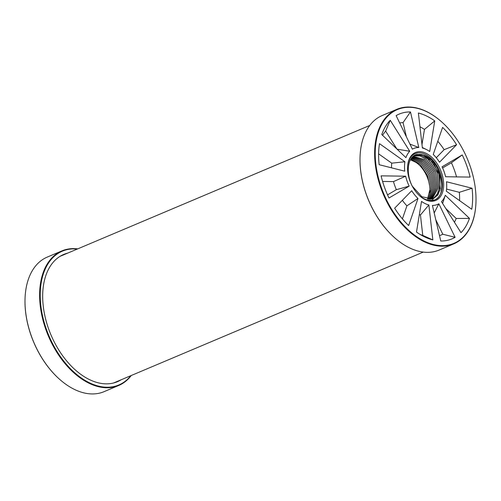 <?xml version="1.0" encoding="UTF-8"?>
<svg xmlns="http://www.w3.org/2000/svg" width="501" height="501" viewBox="0 0 501 501"><rect width="100%" height="100%" fill="white"/><g stroke="black" fill="none" stroke-linecap="round" stroke-linejoin="round"><path stroke-width="0.75" d="M455.108 237.311A67.748 42.259 -112.9 0 1 442.32 240.987L440.774 241.006L432.419 205.435A30.404 18.969 67.1 0 0 438.851 203.775L455.108 237.311L442.803 234.236A59.951 37.4 -112.9 0 1 439.502 235.602M442.803 234.236L435.782 219.757M434.192 212.975L438.851 203.775M461.001 232.664L462.06 231.525L461.001 232.664L441.494 201.69A30.404 18.969 67.1 0 0 445.295 195.284L469.468 218.392L456.186 218.467A59.951 37.4 -112.9 0 1 454.451 222.262M456.186 218.467L445.827 208.566M442.608 203.45L445.295 195.284M469.468 218.392A67.748 42.259 -112.9 0 1 462.06 231.525M471.742 209.268L472.036 207.308L471.742 209.268L446.322 191.188A30.404 18.969 67.1 0 0 446.472 181.75L472.08 188.244L459.342 192.315A59.951 37.4 -112.9 0 1 459.586 200.625M459.342 192.315L446.585 189.084M472.08 188.244A67.748 42.259 -112.9 0 1 472.036 207.308M470.132 177.085L469.575 174.83L470.132 177.085L445.596 176.747A30.404 18.969 67.1 0 0 442.057 166.808L462.241 154.941L451.42 162.775A59.951 37.4 -112.9 0 1 456.543 176.897M451.42 162.775L442.596 167.96M462.241 154.941A67.748 42.259 -112.9 0 1 469.575 174.83M436.283 157.734L444.155 149.667L456.586 144.739L439.515 162.23A30.404 18.969 67.1 0 0 433.233 154.446L442.596 127.404A67.748 42.259 -112.9 0 1 455.334 142.791L456.586 144.739L455.334 142.791M437.793 141.282A59.951 37.4 -112.9 0 1 444.155 149.667M421.98 144.532L424.466 129.396L434.749 120.891L429.714 151.527A30.404 18.969 67.1 0 0 426.326 149.48A30.404 18.969 67.1 0 0 422.374 147.989L418.391 113.013A67.748 42.259 -112.9 0 1 433.133 119.777L434.749 120.891L433.133 119.777M419.957 126.753A59.951 37.4 -112.9 0 1 424.466 129.396M406.38 136.773L403.048 122.601L410.463 111.936L418.817 147.507L409.931 144.106M399.692 122.977A59.951 37.4 -112.9 0 1 403.048 122.601M418.817 147.507A30.404 18.969 67.1 0 0 412.386 149.166L396.128 115.631A67.748 42.259 -112.9 0 1 408.916 111.955L410.463 111.936L408.916 111.955M396.936 149.047L385.638 131.105L390.235 120.271L409.737 151.252L397.011 149.166M382.576 135.32A59.951 37.4 -112.9 0 1 385.638 131.105M409.737 151.252A30.404 18.969 67.1 0 0 405.935 157.652L381.768 134.55A67.748 42.259 -112.9 0 1 389.177 121.417L390.235 120.271M404.914 161.748A30.404 18.969 67.1 0 0 404.764 171.185L379.157 164.697A67.748 42.259 -112.9 0 1 379.201 145.628L379.489 143.668L404.914 161.748L391.726 163.169L378.606 153.838M391.488 167.822A38.201 23.829 -112.9 0 1 391.726 163.169M387.536 194.87L396.36 189.679L409.179 186.134L388.989 198.001A67.748 42.259 -112.9 0 1 381.662 178.105L381.104 175.851L405.641 176.195L393.479 181.594L382.582 181.443M396.36 189.679A38.201 23.829 -112.9 0 1 393.479 181.594M405.641 176.195A30.404 18.969 67.1 0 0 409.179 186.134M432.845 239.923A67.748 42.259 -112.9 0 1 424.04 236.61A67.748 42.259 -112.9 0 1 418.103 233.159L416.488 232.051L421.523 201.415A30.404 18.969 67.1 0 0 428.862 204.947L432.845 239.923L422.769 235.382A59.951 37.4 -112.9 0 1 420.214 234.499M422.769 235.382L420.445 214.985A38.201 23.829 -112.9 0 1 419.356 214.591M420.445 214.985L428.862 204.947M394.644 208.203L411.716 190.712A30.404 18.969 67.1 0 0 417.997 198.49L408.641 225.538A67.748 42.259 -112.9 0 1 395.903 210.144L394.644 208.203M402.409 218.874L406.918 205.836A38.201 23.829 -112.9 0 1 402.359 200.3M406.918 205.836L417.997 198.49M414.634 155.642L414.033 155.924M432.814 198.866L436.985 194.833L439.177 188.52L437.041 172.219L427.547 158.711L421.523 155.454L415.761 155.241L421.554 155.442L427.578 158.704L437.079 172.219L439.208 188.526L437.01 194.839L432.833 198.859M414.459 155.824L420.126 155.968L426.069 159.118L435.538 172.25L437.987 188.351L432.15 199.06L437.955 188.345L435.507 172.244L426.032 159.124L420.095 155.98L414.459 155.824M430.691 199.298L435.425 188.282L432.701 172.995L423.746 160.533L412.718 156.757L423.765 160.514L432.732 172.989L435.457 188.282L430.71 199.292M429.933 199.329L434.135 188.37L431.411 173.64L422.875 161.472L412.242 157.226M429.15 199.317L432.833 188.432L430.115 174.267L421.986 162.412L411.766 157.765M428.336 199.241L431.524 188.482L428.806 174.874L421.084 163.364L411.29 158.372M427.491 199.104L430.209 188.508L427.497 175.469L420.17 164.322L410.833 159.049M415.974 154.696L415.955 155.185L414.646 155.636M433.497 198.609L437.924 194.876L440.379 188.658L438.569 172.181L429.056 158.303L422.944 154.922L416.845 154.408M431.424 199.204L436.709 188.226L434.023 172.432L424.685 159.662L413.331 156.331M429.858 192.741C431.092 182.07 424.46 167.722 415.774 162.286A23.466 14.635 67.1 0 0 412.805 160.627L410.394 159.788M414.051 155.917L414.634 155.748M414.803 190.286C405.177 176.972 406.43 156.475 416.995 154.371L417.114 154.696A23.466 14.635 -112.9 0 1 423.245 154.991C440.774 159.155 449.297 197.394 433.327 200.237L433.284 200.118C429.069 201.101 424.654 199.774 420.026 196.154A25.119 15.669 67.1 0 0 442.295 182.195A25.119 15.669 67.1 0 0 416.556 153.143A25.119 15.669 67.1 0 0 407.563 167.378M423.245 154.991L433.409 162.775L439.916 176.496L439.991 190.424L433.534 198.596L432.25 199.035L433.284 200.118M432.25 199.035L421.855 196.724L412.442 186.347M412.674 156.788L415.955 155.185M410.845 159.03L420.189 164.297L427.528 175.456L430.24 188.508L427.516 199.11M411.302 158.36L421.103 163.339L428.837 174.862L431.555 188.482L428.355 199.241M411.584 157.752L421.873 162.274L430.09 174.123L432.864 188.37L429.169 199.317M412.148 157.22L422.819 161.385L431.411 173.553L434.167 188.332L429.958 199.329M413.344 156.325L424.704 159.644L434.054 172.419L436.74 188.226L431.442 199.204M410.4 159.769L415.774 162.286M419.562 195.753A25.119 15.669 67.1 0 0 420.026 196.154M416.907 152.016A26.027 16.239 -112.9 0 1 443.617 182.614A26.027 16.239 -112.9 0 1 419.788 195.96A26.027 16.239 -112.9 0 1 407.576 167.071A26.027 16.239 -112.9 0 1 416.907 152.016M401.326 108.241A72.614 45.297 67.1 0 0 398.865 219.62A72.614 45.297 67.1 0 0 475.95 202.698A72.614 45.297 67.1 0 0 441.888 122.1A72.614 45.297 67.1 0 0 401.326 108.241M394.224 237.374A72.614 45.297 -112.9 0 1 394.118 237.274A72.614 45.297 -112.9 0 1 360.056 156.675A72.614 45.297 -112.9 0 1 360.062 156.544M453.749 243.874L439.127 250.049A73.04 45.56 -112.9 0 1 435.131 251.402A73.04 45.56 -112.9 0 1 394.331 237.468A73.04 45.56 -112.9 0 1 360.069 156.393A73.04 45.56 -112.9 0 1 382.263 115.499L396.88 109.324A73.04 45.56 -112.9 0 1 400.875 107.972A73.04 45.56 -112.9 0 1 441.675 121.912A73.04 45.56 -112.9 0 1 441.782 122.006M475.944 202.836A73.04 45.56 -112.9 0 1 475.937 202.98A73.04 45.56 -112.9 0 1 453.818 243.843A73.04 45.56 -112.9 0 1 383.371 194.394A73.04 45.56 -112.9 0 1 396.873 109.324M59.218 378.963A72.614 45.297 -112.9 0 1 59.112 378.862A72.614 45.297 -112.9 0 1 25.05 298.264A72.614 45.297 -112.9 0 1 25.056 298.133M77.286 249.06A72.614 45.297 67.1 0 0 66.314 249.83A72.614 45.297 67.1 0 0 52.499 343.429A72.614 45.297 67.1 0 0 130.811 375.7M77.718 248.878A73.04 45.56 67.1 0 0 65.869 249.561A73.04 45.56 67.1 0 0 61.873 250.913A73.04 45.56 67.1 0 0 47.069 332.796A73.04 45.56 67.1 0 0 114.742 386.816A73.04 45.56 67.1 0 0 118.737 385.463A73.04 45.56 67.1 0 0 131.243 375.518M47.251 257.094A73.04 45.56 67.1 0 0 25.063 297.982A73.04 45.56 67.1 0 0 59.318 379.05A73.04 45.56 67.1 0 0 104.189 391.613M121.173 379.771A69.063 43.08 -112.9 0 1 117.56 381.643A69.063 43.08 -112.9 0 1 50.952 334.887A69.063 43.08 -112.9 0 1 63.721 254.445A69.063 43.08 -112.9 0 1 67.503 253.168A69.063 43.08 -112.9 0 1 67.648 253.13M426.326 149.48L422.318 147.482M419.788 195.96L419.337 195.553M407.576 167.071L407.551 167.672M113.57 382.983L423.282 252.091M60.051 256.343L369.757 125.45M118.737 385.463L104.12 391.638M61.873 250.913L47.251 257.088"/></g></svg>
